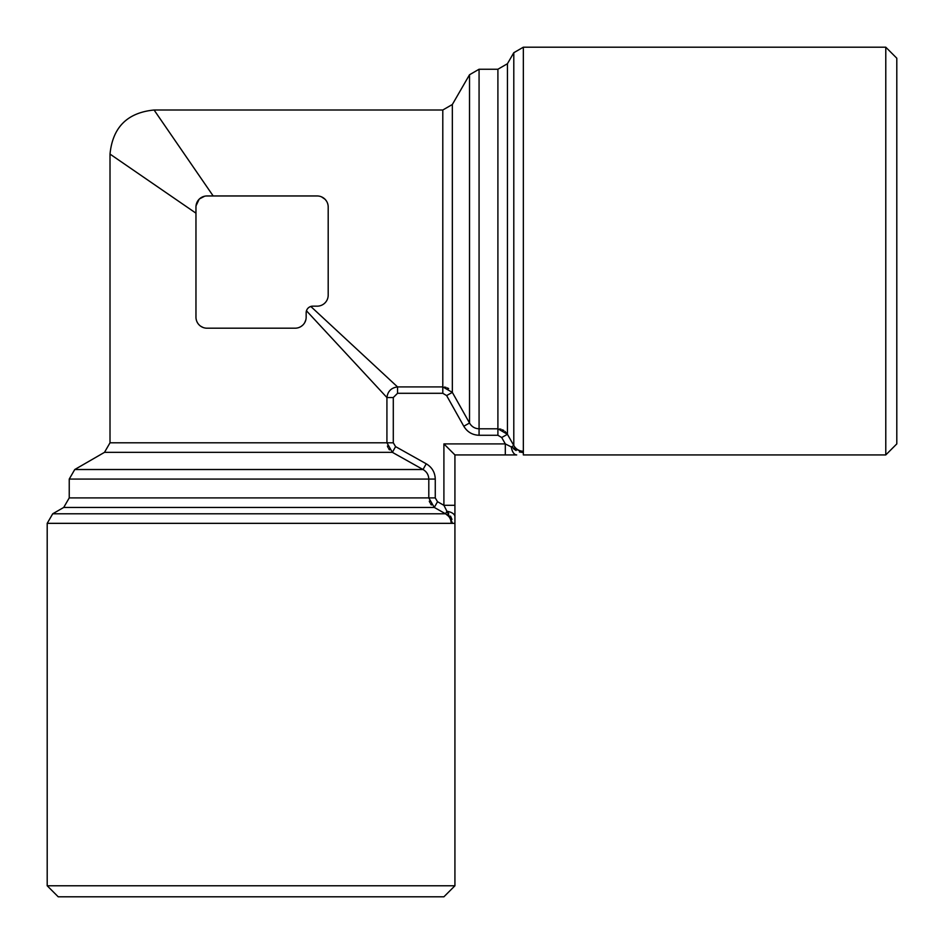 <?xml version="1.0" encoding="UTF-8"?>
<svg xmlns="http://www.w3.org/2000/svg" width="944" height="944" viewBox="0 0 944 944"><rect width="100%" height="100%" fill="white"/><g stroke="black" fill="none" stroke-linecap="round" stroke-linejoin="round"><path stroke-width="1.42" d="M384.904 395.359L386.922 397.542C387.736 391.288 391.276 387.748 397.542 386.922L442.795 386.922L452.341 392.385L469.522 423.018C471.646 426.688 474.82 428.611 479.068 428.8L497.901 428.8L507.435 434.287L513.796 445.533C515.943 449.179 519.117 451.09 523.342 451.267L523.342 452.565L519.389 451.964M516.108 450.524L513.477 448.73M454.925 454.925L443.904 443.904L505.311 443.904L505.311 454.925L454.925 454.925L454.925 505.311L454.925 454.925L516.687 454.925A11.021 5.605 -90 0 1 511.306 446.949L523.342 452.565L523.342 454.925L885.779 454.925L885.779 47.2L896.8 58.221L896.8 443.904L885.779 454.925M296.546 328.111L297.926 327.839M299.26 327.391L300.77 326.648M301.148 326.412L302.823 325.078M304.723 322.612L305.821 319.898M295.142 328.193A11.021 11.021 0 0 0 306.163 317.172L306.163 312.771A6.608 6.608 0 0 1 312.771 306.163L317.172 306.163A11.021 11.021 0 0 0 328.193 295.142L328.193 206.984A11.021 11.021 0 0 0 317.172 195.963L206.984 195.963A11.021 11.021 0 0 0 195.963 206.984L195.963 317.172A11.021 11.021 0 0 0 206.984 328.193L295.142 328.193M196.045 318.529L196.305 319.898M196.753 321.267L197.402 322.612M198.252 323.898L199.302 325.078M200.694 326.223L203.196 327.533M195.963 213.179L110.011 154.084L195.963 213.179M110.011 442.795L386.922 442.795L392.385 452.341L423.018 469.522L392.385 452.341L104.501 452.341L110.011 442.795L110.011 154.084L165.719 192.387M355.097 363.216L366.591 375.618M386.922 397.542L393.294 397.542L393.294 442.795L386.922 442.795L386.922 397.542L306.458 310.788L306.894 309.738M450.713 519.967L451.267 523.342C451.09 519.117 449.179 515.943 445.533 513.796L448.494 516.156M449.427 517.359L450.146 518.598M445.533 513.796L434.287 507.435L63.732 507.435L52.711 513.796L445.533 513.796L446.949 511.306L443.904 505.311L443.904 443.904M63.732 507.435L69.242 497.901L428.8 497.901L434.287 507.435L437.52 501.712L443.904 505.311L454.925 505.311L454.925 523.342L452.565 523.342L446.949 511.306L448.73 513.477M452.565 523.342L47.2 523.342L47.2 885.779L454.925 885.779L443.904 896.8L58.221 896.8L47.2 885.779M454.925 516.687A11.021 5.605 180 0 0 446.949 511.306M387.406 446.016L387.913 447.373M388.574 448.624L389.471 449.863M429.284 501.122L429.803 502.479M430.464 503.73L431.373 504.969M504.969 431.373L507.435 434.287L501.712 437.52L497.901 435.267L479.068 435.267C472.366 435.031 467.28 432.01 463.799 426.24L446.618 395.583L442.795 393.294L397.542 393.294L393.294 397.542M507.435 434.287L507.435 63.732L513.796 52.711L513.796 445.533L511.306 446.949L505.311 443.904L501.712 437.52M503.73 430.464L502.479 429.803M501.122 429.284L499.647 428.942M312.771 306.163L310.788 306.458L397.542 386.922L397.542 393.294M204.116 196.328L201.355 197.485M198.901 199.491L197.485 201.355M196.022 205.851L199.125 199.255M199.491 198.901L204.624 196.222M448.624 388.574L447.373 387.913M446.016 387.406L444.541 387.064M210.477 192.033L154.084 110.011C127.334 112.643 112.643 127.334 110.011 154.084M213.179 195.963L154.084 110.011L213.179 195.963M446.618 395.583L452.341 392.385L469.522 423.018L463.799 426.24M392.385 452.341L395.583 446.618L426.24 463.799C432.01 467.268 435.019 472.354 435.267 479.068L435.267 497.901L437.52 501.712M328.099 296.628L327.993 297.218M325.739 302.068L325.078 302.823M321.503 196.848L325.078 199.302M325.149 199.373L326.459 201.048M327.615 203.467L327.993 204.883M450.524 516.108L451.964 519.389M435.267 497.901L428.8 497.901L428.8 479.068C428.611 474.82 426.688 471.646 423.018 469.522L426.24 463.799M307.449 308.83L308.098 308.098M309.266 307.166L310.788 306.458M497.901 435.267L497.901 69.242L507.435 63.732M469.522 423.018L469.522 74.753L479.068 69.242L479.068 435.267M104.501 452.341L74.753 469.522L423.018 469.522M452.341 392.385L452.341 104.501L442.795 110.011L442.795 393.294M393.294 442.795L395.583 446.618M435.267 479.068L69.242 479.068L69.242 497.901M513.796 52.711L523.342 47.2L523.342 451.267M52.711 513.796L47.2 523.342M479.068 69.242L497.901 69.242M452.341 104.501L469.522 74.753M442.795 110.011L154.084 110.011M74.753 469.522L69.242 479.068M454.925 523.342L454.925 885.779M523.342 47.2L885.779 47.2"/></g></svg>
